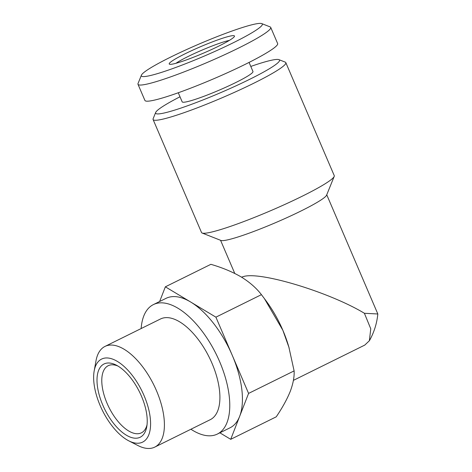 <?xml version="1.0" encoding="UTF-8"?>
<svg xmlns="http://www.w3.org/2000/svg" width="472" height="472" viewBox="0 0 472 472"><rect width="100%" height="100%" fill="white"/><g stroke="black" fill="none" stroke-linecap="round" stroke-linejoin="round"><path stroke-width="0.71" d="M232.242 355.28A72.204 34.344 63.7 0 1 239.646 416.369L248.585 393.406L215.905 317.16L190.629 301.991A72.204 34.344 63.7 0 1 232.242 355.28M190.912 429.237A72.204 34.344 -116.3 0 0 217.374 434.057A72.204 34.344 -116.3 0 0 217.928 357.805A72.204 34.344 -116.3 0 0 157.076 303.295A72.204 34.344 -116.3 0 0 153.388 304.599L166.038 298.345A72.204 34.344 63.7 0 1 169.731 297.041A72.204 34.344 63.7 0 1 190.629 301.991L165.353 286.823L159.636 301.514M165.353 286.823L210.878 264.32C222.377 267.671 232.501 271.89 241.239 276.975C249.682 282.203 256.414 288.097 261.429 294.658L264.385 298.575L282.852 330.264L288.905 347.268L294.109 370.903C294.44 376.798 293.153 383.612 290.262 391.353C287.076 399.223 282.403 407.719 276.238 416.823L230.714 439.326L239.646 416.369A72.204 34.344 63.7 0 1 230.023 427.803L217.374 434.057M289.206 348.312A72.204 34.344 -116.3 0 0 288.693 346.501A72.204 34.344 -116.3 0 0 282.852 330.264A72.204 34.344 -116.3 0 0 266.255 301.112L264.385 298.575M377.818 313.986L364.402 313.278C330.011 292.439 261.028 271.406 243.717 276.474L241.54 277.158M364.402 313.278L370.762 328.801L369.375 340.737L364.791 345.073M180.003 96.784A67.39 6.708 -23.2 0 0 155.672 112.472L153.14 118.714A72.204 7.192 -23.2 0 0 153.087 119.522L201.52 232.513A72.204 7.192 -23.2 0 0 202.134 233.032L220.943 240.443A57.761 5.752 -23.2 0 0 275.807 222.56A57.761 5.752 -23.2 0 0 326.594 195.166L334.2 176.428A72.204 7.192 -23.2 0 0 334.247 175.625L285.82 62.634A72.204 7.192 -23.2 0 0 285.2 62.115L278.928 59.643A67.39 6.708 -23.2 0 0 270.71 60.41A67.39 6.708 -23.2 0 0 250.791 66.44M202.134 233.032A72.204 7.192 -23.2 0 0 270.716 210.677A72.204 7.192 -23.2 0 0 334.2 176.428M153.087 119.522A72.204 7.192 -23.2 0 0 222.288 97.686A72.204 7.192 -23.2 0 0 285.82 62.634M155.672 112.472A67.39 6.708 -23.2 0 0 220.212 92.842A67.39 6.708 -23.2 0 0 278.928 59.643M178.28 92.76L182.174 101.846A38.509 3.835 -23.2 0 0 219.079 90.199A38.509 3.835 -23.2 0 0 252.962 71.502L249.068 62.422M141.423 75.172L138.042 83.497A72.204 7.192 -23.2 0 0 137.995 84.299L144.916 100.442A72.204 7.192 -23.2 0 0 214.111 78.606A72.204 7.192 -23.2 0 0 277.642 43.554L270.721 27.411A72.204 7.192 -23.2 0 0 270.108 26.898L261.748 23.6A65.785 6.549 -23.2 0 0 253.718 24.349A65.785 6.549 -23.2 0 0 187.355 49.212A65.785 6.549 -23.2 0 0 141.423 75.172A65.785 6.549 -23.2 0 0 204.423 56.009A65.785 6.549 -23.2 0 0 261.748 23.6M137.995 84.299A72.204 7.192 -23.2 0 0 207.19 62.463A72.204 7.192 -23.2 0 0 270.721 27.411M229.834 36.155A35.494 3.534 -23.2 0 0 190.894 51.005A35.494 3.534 -23.2 0 0 169.525 64.227A35.494 3.534 -23.2 0 0 203.237 53.236A35.494 3.534 -23.2 0 0 234.442 36.403A35.494 3.534 -23.2 0 0 229.834 36.155M229.351 40.409A32.09 3.198 -23.2 0 0 228.483 40.592A32.09 3.198 -23.2 0 0 201.037 50.545A32.09 3.198 -23.2 0 0 175.938 63.301M219.875 432.818L230.714 439.326M215.905 317.16L261.429 294.658M248.585 393.406L294.109 370.903M153.388 304.599A72.204 34.344 -116.3 0 0 141.146 328.547M128.703 440.801L137.865 445.509A56.156 26.709 -116.3 0 0 154.763 447.108L210.264 419.673A56.156 26.709 -116.3 0 0 210.695 360.366A56.156 26.709 -116.3 0 0 163.365 317.969A56.156 26.709 -116.3 0 0 160.498 318.983L104.996 346.418A56.156 26.709 -116.3 0 0 95.999 360.809L94.176 370.951A46.315 22.031 -116.3 0 0 128.703 440.801A46.315 22.031 -116.3 0 0 147.606 405.342A46.315 22.031 -116.3 0 0 103.958 358.242A46.315 22.031 -116.3 0 0 94.176 370.951M154.763 447.108A56.156 26.709 -116.3 0 0 155.194 387.801A56.156 26.709 -116.3 0 0 107.864 345.404A56.156 26.709 -116.3 0 0 104.996 346.418M106.106 363.245A40.84 19.423 -116.3 0 0 109.262 417.289A40.84 19.423 -116.3 0 0 146.757 426.747A40.84 19.423 -116.3 0 0 116.307 365.145A40.84 19.423 -116.3 0 0 106.106 363.245M117.941 366.054A37.441 17.806 -116.3 0 0 110.123 365.033A37.441 17.806 -116.3 0 0 108.212 365.706A37.441 17.806 -116.3 0 0 108.837 407.159A37.441 17.806 -116.3 0 0 141.388 432.836A37.441 17.806 -116.3 0 0 147.022 424.894M364.791 345.079L293.407 380.367M377.818 313.945L326.748 194.783M234.779 273.459L220.566 240.295M288.693 346.501L288.917 347.262M369.387 340.743C374.072 332.412 376.886 323.491 377.824 313.986"/></g></svg>
